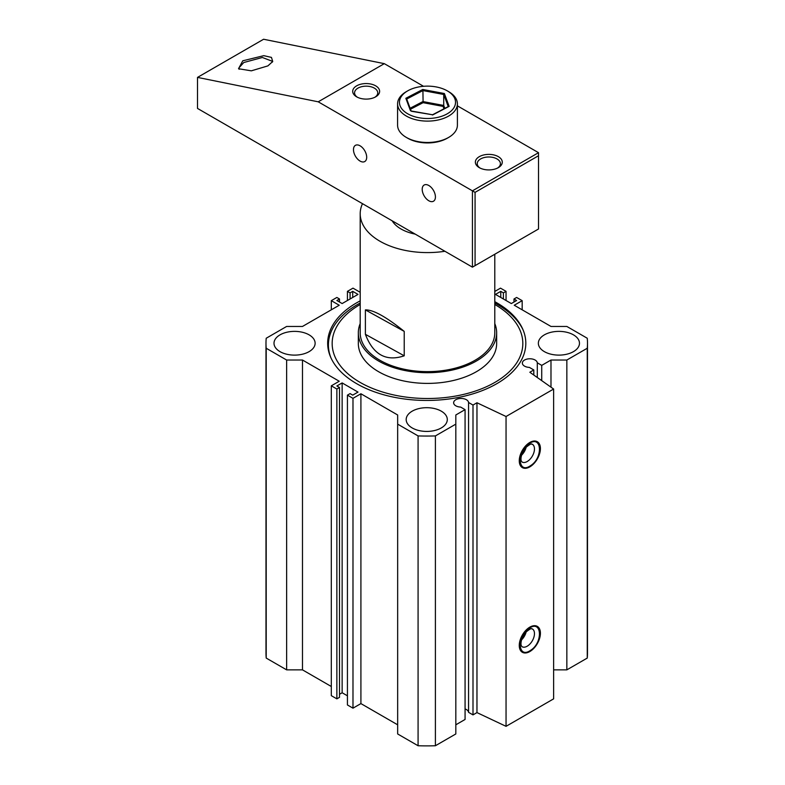 <?xml version="1.0" encoding="UTF-8"?>
<svg xmlns="http://www.w3.org/2000/svg" width="785" height="785" viewBox="0 0 785 785"><rect width="100%" height="100%" fill="white"/><g stroke="black" fill="none" stroke-linecap="round" stroke-linejoin="round"><path stroke-width="1.18" d="M529.09 442.917A14.954 8.635 -60 0 1 537.313 441.71A14.954 8.635 -60 0 1 539.746 453.21A14.954 8.635 -60 0 1 530.582 466.408A14.954 8.635 -60 0 1 522.359 467.615A14.954 8.635 -60 0 1 519.935 456.105A14.954 8.635 -60 0 1 529.09 442.917M242.771 60.798L238.532 68.727L251.318 70.836L267.911 65.881L272.729 61.495L271.453 57.403L263.789 55.666L242.771 60.798M239.209 69.266L238.836 68.01L243.762 62.525L262.357 57.482L272.483 61.348L272.366 62.113M422.202 189.313A9.341 5.397 60 0 1 424.135 185.034A9.341 5.397 60 0 1 431.338 187.536A9.341 5.397 60 0 1 435.42 196.947A9.341 5.397 60 0 1 433.487 201.225A9.341 5.397 60 0 1 426.284 198.723A9.341 5.397 60 0 1 422.202 189.313M353.476 149.631A9.341 5.397 60 0 1 355.409 145.353A9.341 5.397 60 0 1 362.611 147.855A9.341 5.397 60 0 1 366.693 157.265A9.341 5.397 60 0 1 364.75 161.543A9.341 5.397 60 0 1 357.548 159.041A9.341 5.397 60 0 1 353.476 149.631M356.645 96.83A13.463 7.771 -0 0 0 375.681 96.83A13.463 7.771 -0 0 0 375.681 85.84A13.463 7.771 -0 0 0 356.645 85.84A13.463 7.771 -0 0 0 356.645 96.83L356.645 96.83M374.965 97.212A11.589 6.692 0 0 0 377.752 92.856A11.589 6.692 0 0 0 374.357 88.126A11.589 6.692 0 0 0 361.728 86.674A11.589 6.692 0 0 0 354.575 92.856A11.589 6.692 0 0 0 357.352 97.212M479.301 156.657A13.463 7.771 0 0 0 479.301 167.647A13.463 7.771 0 0 0 498.338 167.647L498.338 167.647A13.463 7.771 0 0 0 498.338 156.657A13.463 7.771 0 0 0 479.301 156.657M497.631 168.029A11.589 6.692 0 0 0 500.408 163.673A11.589 6.692 0 0 0 497.013 158.943A11.589 6.692 0 0 0 484.384 157.491A11.589 6.692 0 0 0 477.231 163.673A11.589 6.692 0 0 0 480.018 168.029M457.4 105.847L538.52 152.682L472.433 190.843L318.219 101.814L197.506 77.401L263.593 39.25L384.307 63.654L423.527 86.291M197.506 77.401L197.506 108.428L472.433 267.155L538.52 228.994L538.52 152.682M318.219 101.814L384.307 63.654M475.072 265.624L475.072 192.364L472.433 190.843L472.433 267.155M475.072 192.364L538.52 155.734M529.168 627.539A14.954 8.635 -60 0 1 537.313 626.381A14.954 8.635 -60 0 1 539.727 637.94A14.954 8.635 -60 0 1 530.503 651.138A14.954 8.635 -60 0 1 522.359 652.286A14.954 8.635 -60 0 1 519.945 640.737A14.954 8.635 -60 0 1 529.168 627.539M280.019 351.641A20.557 11.873 0 0 0 302.431 354.212A20.557 11.873 0 0 0 315.128 343.241A20.557 11.873 0 0 0 309.104 334.852A20.557 11.873 0 0 0 286.692 332.281A20.557 11.873 0 0 0 274.004 343.241A20.557 11.873 0 0 0 280.019 351.641M412.203 427.953A20.557 11.873 0 0 0 434.605 430.523A20.557 11.873 0 0 0 447.303 419.553A20.557 11.873 0 0 0 441.278 411.163A20.557 11.873 0 0 0 418.876 408.592A20.557 11.873 0 0 0 406.179 419.553A20.557 11.873 0 0 0 412.203 427.953M544.378 351.641A20.557 11.873 0 0 0 566.79 354.212A20.557 11.873 0 0 0 579.477 343.241A20.557 11.873 0 0 0 573.452 334.852A20.557 11.873 0 0 0 551.05 332.281A20.557 11.873 0 0 0 538.353 343.241A20.557 11.873 0 0 0 544.378 351.641M529.836 466.869A14.954 8.635 -60 0 1 522.359 467.615A14.954 8.635 -60 0 1 520.072 455.624A14.954 8.635 -60 0 1 529.836 442.446A14.954 8.635 -60 0 1 537.313 441.71A14.954 8.635 -60 0 1 539.609 453.691A14.954 8.635 -60 0 1 529.836 466.869M529.836 651.55A14.954 8.635 -60 0 1 522.359 652.286A14.954 8.635 -60 0 1 520.072 640.305A14.954 8.635 -60 0 1 529.836 627.127A14.954 8.635 -60 0 1 537.313 626.381A14.954 8.635 -60 0 1 539.609 638.372A14.954 8.635 -60 0 1 529.836 651.55M494.786 301.675A99.067 57.197 180 0 1 496.797 302.804A99.067 57.197 180 0 1 525.813 343.241A99.067 57.197 180 0 1 464.651 396.091A99.067 57.197 180 0 1 356.684 383.688A99.067 57.197 180 0 1 327.669 343.241A99.067 57.197 180 0 1 360.197 300.871M553.631 389.036L506.05 416.501L506.05 726.331L553.631 698.856L553.631 389.036L529.836 372.247L533.8 369.951L529.365 367.39A7.477 4.317 180 0 1 522.359 363.082A7.477 4.317 180 0 1 529.6 358.774A7.477 4.317 180 0 1 537.303 362.817L537.303 377.507M468.566 402.499L468.566 712.329L473.002 714.89L473.002 405.06L468.566 402.499A7.477 4.317 180 0 0 460.873 398.456A7.477 4.317 180 0 0 453.632 402.764A7.477 4.317 180 0 0 460.638 407.072L465.073 409.633L465.073 719.462L455.82 724.81M465.073 708.933A7.477 4.317 180 0 1 468.566 712.329M360.197 292.314L352.985 288.144L347.431 291.353L350.081 292.884L352.72 291.353L358.009 294.404L342.142 303.56L336.863 300.508L339.503 298.987L336.863 297.456L331.309 300.665L339.238 305.237L302.49 326.452L286.633 326.452L266.213 338.247A160.758 92.816 0 0 0 265.987 343.241A160.758 92.816 0 0 0 266.213 348.246L286.633 360.03L302.49 360.03L339.238 381.245L331.309 385.827L336.863 389.036L339.503 387.505L336.863 385.975L342.142 382.923L358.009 392.088L352.72 395.14L350.081 393.609L347.431 395.14L352.985 398.338L360.914 393.766L397.661 414.98L397.661 424.135L418.081 435.92A160.758 92.816 180 0 0 435.4 435.92L455.82 424.135L455.82 414.98L465.073 409.633M473.002 405.06L476.966 402.764L506.05 416.501M541.729 380.637L541.729 365.378L537.303 362.817M541.729 365.378L550.982 360.03L566.848 360.03L587.259 348.246A160.758 92.816 180 0 0 587.494 343.241A160.758 92.816 180 0 0 587.259 338.247L566.848 326.452L550.982 326.452L514.244 305.237L522.172 300.665L516.618 297.456L513.979 298.987L516.618 300.508L511.329 303.56L495.472 294.404L500.761 291.353L503.401 292.884L506.05 291.353L500.496 288.144L494.786 291.441M265.987 343.241L265.987 653.071A160.758 92.816 0 0 0 266.213 658.075L286.633 669.86L302.49 669.86L331.309 686.502M553.631 669.86L566.848 669.86L587.259 658.075A160.758 92.816 0 0 0 587.494 653.071L587.494 343.241M473.002 714.89L476.966 712.594L506.05 726.331M397.661 424.135L397.661 733.965L418.081 745.75A160.758 92.816 0 0 0 435.4 745.75L455.82 733.965L455.82 424.135M347.431 395.14L347.431 704.969L352.985 708.168L360.914 703.595L397.661 724.81M339.503 694.283L342.142 692.753L347.431 695.804M339.503 387.505L339.503 697.335L336.863 698.856L336.863 389.036M331.309 385.827L331.309 695.657L336.863 698.856M476.966 712.594L476.966 402.764M331.309 309.82L331.309 300.665M352.72 297.456L352.72 291.353M347.431 300.508L347.431 291.353M506.05 291.353L506.05 300.508M500.761 291.353L500.761 297.456M522.172 300.665L522.172 309.82M587.259 658.075L587.259 348.246M566.848 360.03L566.848 669.86M550.982 387.162L550.982 360.03M435.4 435.92L435.4 745.75M418.081 745.75L418.081 435.92M360.914 703.595L360.914 393.766M352.985 708.168L352.985 398.338M342.142 692.753L342.142 382.923M302.49 669.86L302.49 360.03M286.633 669.86L286.633 360.03M266.213 348.246L266.213 658.075M533.8 369.951L533.8 375.044M339.503 302.039L339.503 298.987M350.081 298.987L350.081 292.884M503.401 298.987L503.401 292.884M513.979 302.039L513.979 298.987M447.322 90.874L448.637 91.639A29.909 17.27 180 0 1 457.4 103.846L457.4 125.217A29.909 17.27 180 0 1 448.637 137.424A29.909 17.27 180 0 1 406.345 137.424A29.909 17.27 180 0 1 398.123 128.485A29.909 17.27 180 0 1 397.583 125.217L397.583 103.846A29.909 17.27 180 0 1 406.345 91.639L407.66 90.874A28.034 16.191 180 0 1 422.183 86.428A28.034 16.191 180 0 1 447.322 90.874A28.034 16.191 180 0 1 454.299 107.064A28.034 16.191 180 0 1 432.8 118.211A28.034 16.191 180 0 1 402.725 109.91A28.034 16.191 180 0 1 407.66 90.874M448.637 137.424L447.322 138.189A28.034 16.191 180 0 1 407.66 138.189L406.345 137.424M457.4 103.846A29.909 17.27 180 0 1 433.153 120.802A29.909 17.27 180 0 1 398.123 107.113A29.909 17.27 180 0 1 397.583 103.846M449.128 106.358L432.888 114.826L411.438 111.274L410.427 110.626L405.855 98.282L422.732 89.48L422.919 90.579L443.731 94.465L444.369 93.523L449.128 106.358L448.304 106.789M405.855 98.282L406.64 98.861L411.046 110.832M448.225 106.603L443.731 94.465L443.731 105.455L443.083 106.397L423.095 102.668L422.919 90.579L406.709 99.028M444.909 251.269A67.294 38.848 180 0 1 360.197 213.736L360.197 332.781A67.294 38.848 0 0 0 402.401 368.832A67.294 38.848 0 0 0 476.073 359.667A67.294 38.848 0 0 0 494.786 332.781L494.786 254.252M360.197 213.736A67.294 38.848 180 0 1 362.493 203.678M404.226 355.811C386.141 361.856 373.199 354.692 365.388 334.322L365.388 309.898C373.199 309.653 386.141 316.816 404.226 331.388L404.226 355.811L365.388 334.322M415.226 234.126A37.386 21.587 180 0 1 392.176 220.82M358.333 332.781L358.333 343.467A69.159 39.927 0 0 0 401.704 380.519A69.159 39.927 0 0 0 477.417 371.099A69.159 39.927 0 0 0 496.65 343.467L496.65 332.781A69.159 39.927 180 0 1 477.417 360.413A69.159 39.927 180 0 1 401.704 369.833A69.159 39.927 180 0 1 358.333 332.781A69.159 39.927 180 0 1 360.197 323.567M494.786 323.567A69.159 39.927 180 0 1 496.65 332.781M523.261 330.348A99.067 57.197 0 0 0 494.786 303.02M360.197 303.02A99.067 57.197 0 0 0 355.968 305.414A99.067 57.197 0 0 0 330.966 357.891M494.786 304.482A95.328 55.038 180 0 1 496.316 381.549A95.328 55.038 180 0 1 361.522 383.198A95.328 55.038 180 0 1 358.666 305.385A95.328 55.038 180 0 1 360.197 304.482M328.503 347.284A99.067 57.197 0 0 0 328.424 350.316M404.226 331.388L365.388 309.898M532.338 444.231A10.284 5.937 -60 0 1 534.006 452.14A10.284 5.937 -60 0 1 527.706 461.207A10.284 5.937 -60 0 1 522.054 462.041L521.387 461.138C521.407 461.747 518.875 456.105 526.274 447.146C533.182 441.719 531.209 444.938 532.338 444.231M529.139 443.643C541.846 434.625 543.328 457.881 530.542 465.672C517.825 474.699 516.344 451.444 529.139 443.643M521.603 455.153A10.284 5.937 120 0 0 526.146 447.283M532.338 628.903A10.284 5.937 -60 0 1 533.996 636.851A10.284 5.937 -60 0 1 527.648 645.927A10.284 5.937 -60 0 1 522.054 646.712L521.387 645.81C521.407 646.418 518.875 640.786 526.274 631.827C533.182 626.401 531.209 629.609 532.338 628.903M529.208 628.275C541.935 619.355 543.259 642.719 530.464 650.402C517.737 659.312 516.412 635.958 529.208 628.275M521.603 639.824A10.284 5.937 120 0 0 526.146 631.964M422.732 89.48L444.369 93.523M410.427 110.626A0.746 0.599 -20.3 0 1 411.134 110.979L406.64 98.861M432.888 114.826L432.398 114.993M444.81 108.379L443.731 105.455L422.919 101.569L410.113 108.242M423.095 102.668L410.486 109.243M443.976 108.811L443.083 106.397M448.559 106.426L432.545 114.767L411.134 110.979"/></g></svg>
